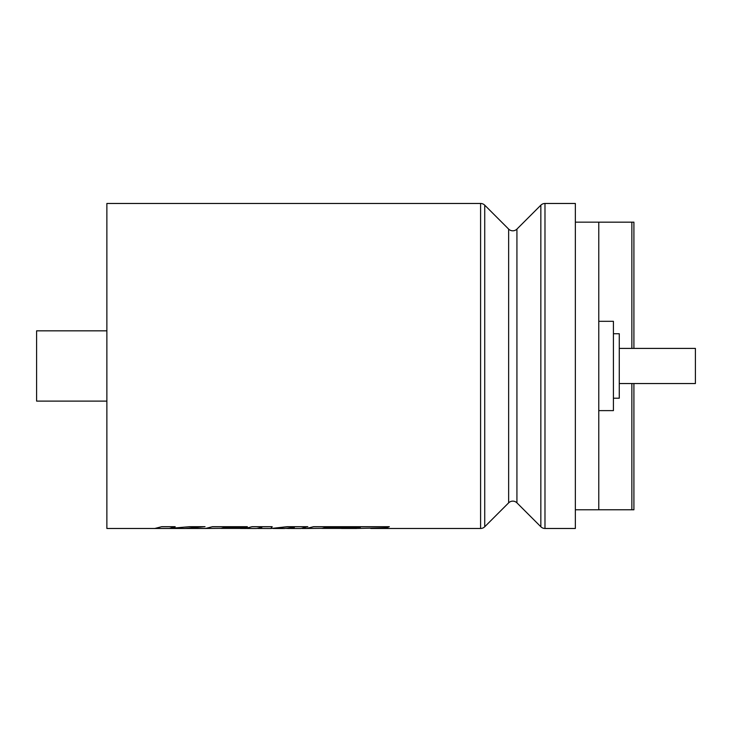 <?xml version="1.0" encoding="UTF-8"?>
<svg xmlns="http://www.w3.org/2000/svg" width="732" height="732" viewBox="0 0 732 732"><rect width="100%" height="100%" fill="white"/><g stroke="black" fill="none" stroke-linecap="round" stroke-linejoin="round"><path stroke-width="1.1" d="M508.649 502.847L508.649 229.098A5.856 5.856 0 0 0 516.929 229.098L516.929 502.847A5.856 5.856 0 0 0 508.649 502.847L484.73 526.756A5.856 5.856 0 0 1 480.595 528.477L370.712 528.477M302.142 528.477L306.571 528.477L313.506 526.692L389.323 526.692L386.697 527.845L354.764 528.477M322.162 528.348L305.308 528.477M271.124 528.477L287.109 526.692L307.815 526.692L300.889 528.531L287.621 528.477M288.875 528.531L294.374 527.406L284.272 528.531L272.981 528.477M240.444 528.477L245.147 528.477L252.073 526.692L272.185 526.692L270.886 528.531L260.528 528.477M307.815 526.747L287.109 526.747L275.15 528.531M260.775 528.531L261.836 527.433L256.401 528.531L243.893 528.477M221.137 528.348L204.292 528.477M272.185 526.747L252.073 526.747L245.147 528.531M185.846 528.477L153.574 528.477M508.649 229.098L484.73 205.18A5.856 5.856 0 0 0 480.595 203.469L106.872 203.469L106.872 528.477L154.818 528.477L161.745 526.692L154.818 528.531M544.983 203.469L544.983 528.477L575.352 528.477L575.352 203.469L544.983 203.469A5.856 5.856 0 0 0 540.847 205.18L516.929 229.098M544.983 528.477A5.856 5.856 0 0 1 540.847 526.756L540.847 205.18M184.034 528.531L205.033 526.692L189.496 526.692L169.421 528.486L175.195 526.692L161.745 526.692M189.496 526.692L169.421 528.431M241.011 528.413L220.744 528.413L223.297 527.827L244.808 527.827L247.361 526.692L212.472 526.692L205.536 528.477L184.867 528.477M360.318 527.781L356.008 528.477L341.469 528.477M294.374 527.351L286.587 528.477M261.836 527.369L260.775 528.477L257.655 528.477M106.872 401.109L36.6 401.109L36.6 330.837L106.872 330.837M516.929 502.847L540.847 526.756M619.272 348.405L695.4 348.405L695.4 383.541L619.272 383.541M613.416 333.728L619.272 333.728L619.272 398.208L613.416 398.208M598.776 321.311L613.416 321.311L613.416 410.625L598.776 410.625M633.912 348.405L633.912 222.153L575.352 222.153M633.912 383.541L633.912 509.783L575.352 509.783M631.862 383.541L631.862 509.774L598.776 509.774L598.776 222.171L631.862 222.171L631.862 348.405M205.033 526.747L189.496 526.747M175.195 526.747L161.745 526.747M212.472 526.692L205.536 528.531M247.361 526.747L212.472 526.747M342.036 528.413L321.769 528.413L324.322 527.827L360.318 527.845L356.008 528.531M389.323 526.747L313.506 526.747L306.571 528.531M484.73 205.18L484.73 526.756M480.595 528.477L480.595 203.469"/></g></svg>
